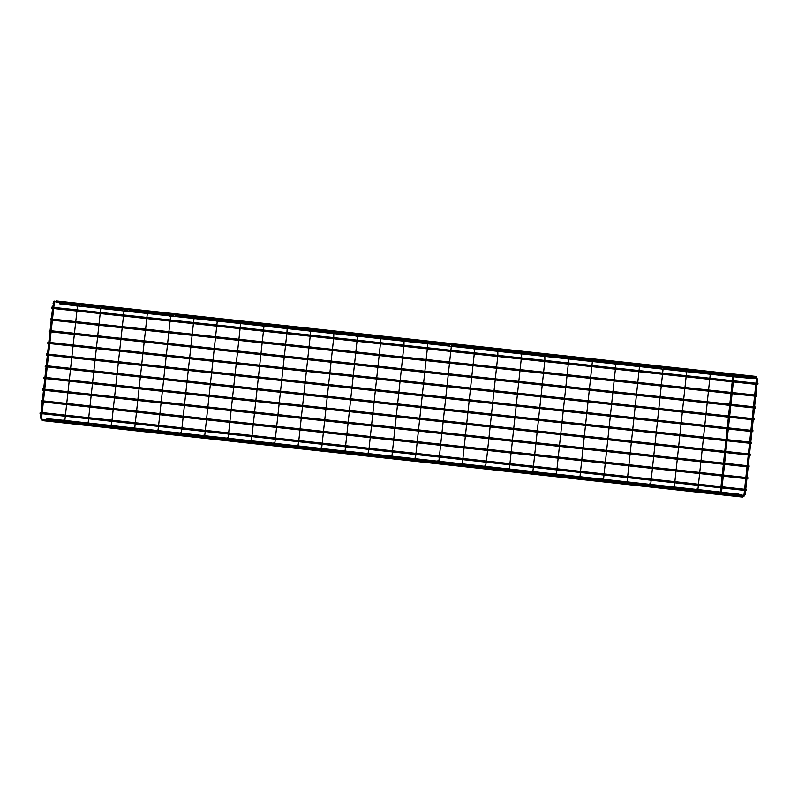 <?xml version="1.0" encoding="UTF-8"?>
<svg xmlns="http://www.w3.org/2000/svg" width="798" height="798" viewBox="0 0 798 798"><rect width="100%" height="100%" fill="white"/><g stroke="black" fill="none" stroke-linecap="round" stroke-linejoin="round"><path stroke-width="1.2" d="M41.476 419.967L47.9 419.718M61.256 303.619L60.468 304.058M60.778 303.011L55.082 301.714L54.523 302.322M739.118 494.281L721.532 492.166M46.902 418.661L63.75 420.317M746.629 489.483L40.169 412.357L40.03 413.474L746.519 490.62L746.629 489.483M751.507 378.452L733.881 376.786M76.369 305.834L59.561 303.799M71.331 421.723L70.723 422.212M70.673 421.115L71.331 421.603L64.927 421.404L65.316 422.012L64.698 422.511M77.795 303.699L84.059 306.183L83.471 306.572M94.164 424.217L93.556 424.706M93.496 423.618L88.199 423.957M101.027 306.213L101.426 307.09L106.294 309.035M117.017 426.711L116.408 427.199M116.328 426.112L111.481 426.511L111.191 427.588C111.67 428.027 111.78 427.219 111.471 425.164L111.471 425.144M124.269 308.716L124.588 309.694L129.136 311.499M139.879 429.214L139.271 429.703M139.181 428.616L134.752 429.055M147.53 311.22L147.76 312.257L151.989 313.973M162.752 431.708L162.144 432.197M162.034 431.12L158.054 431.608L157.735 432.676M169.515 316.028L170.622 316.168L170.762 313.724L170.972 314.801L174.852 316.437M185.635 434.212L185.026 434.701M184.897 433.633L181.405 434.152M198.333 318.412L197.724 318.901M208.527 436.706L207.919 437.204M207.759 436.137L204.737 436.676M221.216 320.886L220.607 321.375M231.44 439.209L230.831 439.708M230.642 438.661L228.088 439.199M244.118 323.35L243.51 323.848M254.363 441.713L253.754 442.212M253.515 441.184L251.44 441.723M267.031 325.823L266.422 326.312M277.295 444.227L276.687 444.715M276.397 443.728L274.821 444.247M289.953 328.297L289.345 328.786M300.238 446.73L299.629 447.219M299.29 446.281L298.203 446.75M312.886 330.771L312.277 331.27M323.2 449.234L322.582 449.733M322.173 448.885L321.604 449.244M335.838 333.245L335.22 333.744M346.162 451.748L345.554 452.237M358.791 335.729L358.182 336.217M381.763 338.202L381.155 338.701M437.055 461.673L437.673 461.184L415.419 458.73M460.087 464.187L461.184 464.187M473.743 348.257L473.164 348.626M483.129 466.71L483.748 466.212L484.655 466.92M495.698 350.502L497.284 349.325M496.785 350.741L496.196 351.11M506.181 469.224L506.86 468.745L508.146 469.583M518.75 352.985L520.815 351.748M519.767 353.344L519.239 353.594M42.952 419.558L42.873 420.646L742.409 497.084L742.639 496.406M55.9 301.953L56.079 300.916L755.317 376.337L755.407 377.015M529.254 471.748L529.922 471.269L531.648 472.207M541.802 355.469L544.346 354.212M552.326 474.271L553.004 473.783L555.159 474.82M564.874 357.963L567.877 356.696M575.418 476.795L576.036 476.296L578.69 477.413M587.946 360.457L591.418 359.21M598.52 479.319L599.138 478.82L602.241 480.007M611.049 362.94L614.959 361.723M621.642 481.842L622.25 481.344L625.792 482.6M634.151 365.434L638.51 364.247M644.764 484.366L645.432 483.877L649.363 485.194M657.263 367.928L662.071 366.781M668.395 487.508L672.844 488.925M667.906 486.89L668.515 486.401L672.953 487.778M680.395 370.422L685.632 369.314M691.547 490.042L696.425 491.508M691.058 489.423L691.716 488.935L696.544 490.371M703.537 372.925L704.155 372.427M714.719 492.566L720.015 494.092M714.22 491.957L714.838 491.458L720.155 492.955M726.689 375.419L727.307 374.93M737.891 495.099L743.616 496.675M737.392 494.491L738.01 493.992L743.776 495.538L743.247 496.077L743.756 496.705M749.861 377.923L750.469 377.424M747.896 477.693L41.466 400.666L41.326 401.783L747.776 478.83L747.896 477.693M749.152 465.902L42.753 388.975L42.613 390.092L749.033 467.039L749.152 465.902M750.409 454.122L44.04 377.284L43.91 378.412L750.29 455.249L750.409 454.122M751.546 443.469L751.676 442.331L45.326 365.604L45.207 366.721L751.546 443.469M752.803 431.678L752.933 430.551L46.613 353.913L46.493 355.04L752.803 431.678M47.9 342.232L47.79 343.359L754.06 419.898L754.19 418.77L47.91 342.232M755.327 408.117L755.457 406.98L49.187 330.552L49.077 331.679L755.327 408.117M756.584 396.337L756.704 395.2L50.474 318.871L50.374 319.998L756.584 396.337M757.98 383.429L51.76 307.19L51.661 308.317L757.841 384.556L757.97 383.429M42.055 413.693L41.636 417.534L40.508 417.414L41.426 419.967L42.095 419.469L41.636 417.514M52.668 307.29L53.466 303.469L54.204 303.589L53.785 307.41M54.583 301.195L54.533 301.185C54.124 300.806 53.646 301.554 53.087 303.449M63.78 419.957L64.897 420.057M65.326 416.237L64.897 420.077C65.376 422.172 65.296 422.98 64.658 422.501L64.199 421.992M76.349 305.973L77.466 306.113M77.047 309.923L77.466 306.093C78.384 304.228 78.483 303.43 77.755 303.689L77.197 304.118M100.169 306.791L77.177 304.317M87.94 425.045L88.199 423.967M87.062 422.501L88.179 422.601M88.598 418.78L88.179 422.621C88.578 424.686 88.488 425.494 87.9 425.045L87.501 424.736M99.62 308.487L100.738 308.607C101.555 306.701 101.645 305.903 100.987 306.203L100.498 306.452M110.363 425.045L111.481 425.164L111.89 421.324M122.912 311.001L124.029 311.12C124.757 309.195 124.827 308.387 124.229 308.706L123.83 308.856M134.453 430.132L134.872 429.134M133.665 427.588L134.772 427.688M135.191 423.868L134.782 427.708C134.982 429.833 134.872 430.641 134.423 430.132L134.363 430.112M146.204 313.514L147.311 313.654M146.892 317.454L147.321 313.634C147.969 311.629 148.029 310.821 147.49 311.22L147.421 311.22M156.987 430.132L158.094 430.242M158.513 426.411L157.655 432.656M170.622 316.148L170.203 319.978M181.026 435.219L181.415 434.192M180.318 432.686L181.425 432.785M181.844 428.965L180.956 435.209M192.837 318.542L193.934 318.681M193.525 322.492L194.223 317.325M194.203 317.335L197.974 318.871M204.328 437.763L204.747 436.765M203.66 435.229L204.787 435.359L204.308 437.763M216.168 321.065L217.275 321.175L217.335 318.751L217.555 319.818M227.021 437.783L228.118 437.893L227.62 440.306L228.088 439.339M228.118 437.912L228.537 434.062M239.52 323.579L240.617 323.719M240.667 321.275L240.896 322.312M240.198 327.529L240.607 321.265M250.392 440.336L251.51 440.456L250.951 442.86L251.589 442.361L250.682 441.853M262.881 326.103L263.998 326.222L263.968 323.779L264.258 324.806M273.774 442.89L274.871 443.02L274.293 445.414L274.931 444.905L274.023 444.406M275.29 439.159L274.871 443M273.814 444.785L274.273 445.404M286.253 328.626L287.35 328.756M287.32 326.302L287.619 327.3M298.243 447.419L297.165 447.309L297.634 447.957L298.143 447.03M297.165 445.444L298.262 445.553M309.634 331.15L310.731 331.26L310.631 328.816M310.661 328.826L311.001 329.783M310.043 329.325L310.512 328.826M321.025 450.511L321.534 449.613M320.577 448.007L321.704 448.127L321.015 450.521M321.614 449.982L320.527 449.863L320.916 450.491M333.035 333.674L334.133 333.803M333.394 331.838L333.993 331.34L334.312 332.337M343.908 452.446L344.387 453.065L344.936 452.197M343.998 450.561L345.095 450.69L344.307 453.045M356.447 336.197L357.574 336.317L357.364 333.863M357.384 333.863L357.713 334.831M356.756 334.362L357.255 333.863M367.289 455L367.788 455.618L368.347 454.79M367.429 453.124L368.526 453.234M379.868 338.731L380.965 338.831L380.646 336.387L381.125 337.315M380.137 336.886L380.646 336.387M390.87 455.678L391.998 455.808L391.778 457.394M390.701 457.553L391.19 458.182M403.309 341.255L404.396 341.384M403.529 339.409L404.147 338.911L404.546 339.798M414.122 460.037L414.611 460.735L415.209 459.997M414.332 458.242L415.429 458.371L414.531 460.725M426.75 343.788L427.848 343.918M404.666 339.649L426.91 342.043L427.558 341.434L427.987 342.282M437.583 462.501L438.042 463.299L438.651 462.611M437.803 460.805L438.9 460.935L437.962 463.289M450.212 346.322L451.339 346.442L451.429 344.756M450.361 344.646L450.88 343.958M461.064 464.995L461.483 465.862L462.102 465.234M461.284 463.369L462.411 463.498L461.404 465.842M473.683 348.856L474.81 348.975L474.88 347.23M473.812 347.24L474.321 346.482M484.546 467.508L484.935 468.426L485.563 467.867L507.837 470.321M484.785 465.932L485.882 466.052M497.174 351.389L498.271 351.509M497.284 349.823L497.762 349.015L498.341 349.684M508.296 468.506L509.423 468.635L509.024 470.511M508.047 470.032L508.396 470.99M521.802 354.043L521.303 351.549M520.675 353.923L521.782 354.023L521.363 357.883M520.765 352.407L521.224 351.539M531.568 472.566L531.877 473.553L532.924 471.189M531.817 471.069L532.914 471.209L533.333 467.339M544.186 356.467L545.293 356.586M544.256 354.98L544.695 354.073M555.348 473.643L556.455 473.763L555.897 475.877M555.089 475.099L555.368 476.117M556.455 473.783L556.874 469.912M567.707 359L568.834 359.12L568.256 356.606M567.767 357.554L568.176 356.606M578.63 477.643L578.869 478.69M578.889 476.216L580.006 476.356L578.809 478.68M591.248 361.544L592.375 361.654L591.747 359.15M591.288 360.117L591.677 359.14M602.181 480.187L602.39 481.254C602.939 481.453 603.328 480.675 603.567 478.93L603.567 478.91M602.45 478.78L603.567 478.93L603.986 475.049M614.789 364.088L615.926 364.197C616.056 362.462 615.837 361.624 615.278 361.684L615.248 361.684M614.829 362.681L615.188 361.674M625.752 482.74L625.921 483.827C626.5 484.007 626.899 483.229 627.148 481.503L627.557 477.623M626.021 481.354L627.148 481.503M638.35 366.631L639.487 366.741C639.607 365.015 639.388 364.177 638.799 364.217L638.769 364.217M638.38 365.245L638.709 364.217M649.333 485.304L649.462 486.401C650.081 486.551 650.49 485.783 650.729 484.077L651.148 480.206M649.612 483.937L650.729 484.077M661.931 369.175L663.058 369.284C663.178 367.579 662.939 366.741 662.34 366.751L662.3 366.761M661.951 367.808L662.24 366.751M672.923 487.857L673.013 488.975M674.34 486.65L672.963 488.965M673.213 486.511L674.33 486.66L674.749 482.78M685.522 371.728L686.649 371.828C686.769 370.142 686.519 369.304 685.881 369.294L685.841 369.294M685.522 370.362L685.781 369.294M696.524 490.431L696.584 491.548L697.951 489.244L698.36 485.364M696.814 489.084L697.951 489.244M709.113 374.272L710.25 374.372L709.402 371.838M709.113 372.915L709.342 371.838M720.135 492.994L720.155 494.122M720.195 492.845L720.434 491.668L721.572 491.817L720.115 494.122M732.744 375.639L732.724 376.816L733.871 376.925L732.973 374.382M732.714 375.479L732.913 374.382M743.786 495.508L744.065 494.251L745.212 494.401L743.706 496.695M756.344 378.092L756.344 379.369L757.492 379.479M750.409 378.541L756.334 378.062L755.925 377.424L756.554 376.925M53.666 308.527L52.498 319.09M52.379 320.207L51.212 330.771M51.082 331.888L49.915 342.452M49.795 343.579L48.628 354.132M48.508 355.26L47.341 365.823M47.212 366.94L46.055 377.504M45.925 378.631L44.758 389.195M44.638 390.322L43.471 400.885M43.341 402.002L42.184 412.576M54.204 303.589L54.523 302.312M40.508 417.414L40.937 413.573M41.057 412.446L42.224 401.883M42.344 400.766L43.511 390.192M43.641 389.075L44.808 378.511M44.927 377.384L46.094 366.821M46.214 365.703L47.381 355.14M47.511 354.013L48.678 343.449M48.798 342.332L49.965 331.769M50.084 330.651L51.252 320.088M51.381 318.971L52.538 308.407M720.385 492.047L697.901 489.593M696.764 489.463L674.29 487.009M673.163 486.89L650.699 484.436M649.562 484.306L627.108 481.852M625.981 481.733L603.537 479.279M602.41 479.159L579.976 476.705M578.849 476.586L556.435 474.132M555.298 474.012L532.894 471.568M531.767 471.438L509.373 468.995M508.246 468.875L485.872 466.421M484.745 466.301L462.371 463.857M461.244 463.738L438.89 461.294M414.292 458.611L391.928 456.167M390.83 456.047L367.978 453.543M367.389 453.483L344.556 450.99M343.958 450.92L321.145 448.436M320.537 448.366L297.754 445.873M297.135 445.813L274.372 443.319M273.734 443.249L251.001 440.765M250.353 440.696L227.649 438.222M226.991 438.142L204.298 435.668M203.63 435.598L180.966 433.115M180.288 433.045L157.645 430.571M156.957 430.491L134.343 428.027M133.635 427.947L111.052 425.484M110.333 425.404L87.77 422.94M87.032 422.86L64.498 420.396M737.741 495.059L721.232 493.264M714.569 492.536L697.622 490.68M691.397 490.002L674.011 488.097M668.245 487.468L650.42 485.523M645.113 484.945L626.849 482.95M621.981 482.421L603.298 480.376M598.869 479.887L579.747 477.803M575.767 477.364L556.216 475.229M552.675 474.84L532.695 472.665M529.593 472.326L509.194 470.092M506.531 469.803L485.703 467.528M483.478 467.279L462.222 464.965M460.436 464.765L438.701 462.391M437.334 462.241L415.239 459.828M414.082 459.698L391.958 457.284M390.84 457.164L368.736 454.75M367.619 454.631L345.704 452.237M343.878 452.037L322.741 449.723M320.467 449.474L299.779 447.219M298.013 447.02L297.375 446.95M297.075 446.92L276.836 444.705M273.694 444.366L253.904 442.202M250.333 441.813L230.981 439.698M228.098 439.379L227.36 439.299M226.971 439.259L208.079 437.194M204.757 436.835L204.049 436.755M203.63 436.715L185.176 434.691M181.425 434.282L180.747 434.212M180.308 434.162L162.293 432.197M158.104 431.738L157.455 431.668M156.987 431.618L139.421 429.693M134.802 429.194L134.174 429.125M133.685 429.065L116.558 427.199M111.511 426.651L110.912 426.581M110.393 426.521L93.715 424.706M88.229 424.107L87.66 424.037M87.112 423.977L70.872 422.212M64.957 421.563L64.419 421.504M63.84 421.434L48.05 419.718M750.3 377.434L733.881 375.659M727.138 374.93L710.27 373.115M709.123 372.995L704.085 373.544M703.986 372.437L686.669 370.571M680.844 369.943L663.088 368.028M657.712 367.449L639.527 365.484M634.59 364.955L615.976 362.94M611.487 362.462L592.435 360.407M588.395 359.968L568.904 357.863M565.313 357.474L545.393 355.329M542.251 354.99L521.892 352.796M519.189 352.497L498.401 350.252M496.147 350.013L474.92 347.729M473.114 347.529L451.459 345.195M449.982 345.035L428.007 342.661M426.78 342.532L404.526 340.128M403.449 340.008L381.534 337.644M380.018 337.484L358.472 335.16M356.606 334.961L335.509 332.686M333.205 332.437L312.557 330.202M309.824 329.913L289.624 327.729M286.442 327.389L266.702 325.255M263.081 324.866L243.789 322.791M239.739 322.352L220.896 320.317M216.398 319.828L198.004 317.843M193.076 317.315L175.131 315.38M169.765 314.801L152.268 312.916M146.463 312.287L129.416 310.442M123.171 309.774L106.583 307.978M99.9 307.26L83.75 305.524M80.279 305.145L77.536 304.846M76.638 304.756L60.937 303.06M732.744 376.666L710.27 374.232M709.133 374.112L686.669 371.688M685.532 371.569L663.078 369.145M661.941 369.025L639.497 366.601M638.37 366.481L615.936 364.058M614.809 363.938L592.385 361.514M591.258 361.394L568.854 358.98M567.727 358.861L545.323 356.437M544.196 356.317L521.812 353.903M520.685 353.783L498.311 351.369M497.184 351.25L474.83 348.836M473.703 348.706L451.359 346.302M450.232 346.182L427.898 343.768M426.77 343.649L404.416 341.235M403.319 341.115L380.466 338.651M379.888 338.591L357.055 336.128M356.467 336.058L333.654 333.604M333.055 333.534L310.272 331.08M309.654 331.01L286.901 328.557M286.273 328.487L263.539 326.033M262.901 325.963L240.188 323.509M239.54 323.439L216.857 320.996M216.188 320.926L193.535 318.482M192.857 318.402L170.223 315.968M169.535 315.888L146.922 313.454M146.224 313.375L123.64 310.941M122.922 310.861L100.368 308.427M99.64 308.347L77.107 305.913M65.446 415.11L66.613 404.546M66.733 403.419L67.9 392.855M68.02 391.728L69.187 381.155M69.316 380.038L70.473 369.474M70.603 368.347L71.77 357.783M71.89 356.656L73.057 346.093M73.177 344.975L74.344 334.412M74.463 333.285L75.63 322.721M75.76 321.604L76.917 311.04M88.728 417.653L89.885 407.08M90.014 405.963L91.181 395.389M91.301 394.262L92.468 383.688M92.588 382.571L93.755 371.998M93.875 370.88L95.042 360.307M95.162 359.18L96.329 348.616M96.448 347.499L97.615 336.926M97.735 335.808L98.902 325.245M99.022 324.118L100.189 313.554M100.319 312.427L100.738 308.607M112.019 420.197L113.176 409.623M113.306 408.496L114.463 397.923M114.593 396.796L115.75 386.222M115.88 385.105L117.037 374.531M117.166 373.404L118.323 362.831M118.453 361.713L119.61 351.14M119.74 350.013L120.897 339.449M121.027 338.322L122.184 327.759M122.313 326.631L123.471 316.068M123.6 314.941L124.019 311.12M135.321 422.741L136.478 412.167M136.608 411.04L137.765 400.456M137.894 399.339L139.052 388.756M139.181 387.638L140.338 377.065M140.468 375.938L141.625 365.364M141.745 364.237L142.912 353.664M143.032 352.546L144.199 341.973M144.318 340.846L145.485 330.272M145.605 329.155L146.772 318.582M158.632 425.284L159.799 414.711M159.919 413.583L161.086 403M161.206 401.873L162.373 391.299M162.493 390.172L163.65 379.589M163.78 378.471L164.937 367.888M165.066 366.771L166.223 356.187M166.343 355.07L167.51 344.497M167.63 343.369L168.787 332.796M168.917 331.669L170.074 321.095M181.964 427.838L183.131 417.254M183.251 416.127L184.408 405.544M184.538 404.416L185.695 393.833M185.814 392.706L186.981 382.122M187.101 381.005L188.258 370.422M188.388 369.294L189.545 358.721M189.675 357.594L190.832 347.02M190.951 345.893L192.109 335.32M192.238 334.192L193.395 323.619M204.767 435.359L205.186 431.509M205.305 430.381L206.473 419.798M206.592 418.671L207.749 408.087M207.879 406.96L209.036 396.377M209.156 395.249L210.323 384.666M210.443 383.539L211.6 372.955M211.719 371.828L212.886 361.245M213.006 360.127L214.163 349.544M214.293 348.417L215.45 337.843M215.57 336.716L216.727 326.133M216.857 325.015L217.275 321.175M220.827 321.355L217.535 319.888M228.667 432.935L229.824 422.341M229.944 421.214L231.101 410.631M231.23 409.504L232.388 398.91M232.507 397.783L233.674 387.2M233.794 386.072L234.951 375.489M235.071 374.362L236.228 363.778M236.358 362.651L237.515 352.068M237.634 350.94L238.792 340.367M238.921 339.24L240.078 328.656M243.699 323.828L240.866 322.442M251.49 440.466L251.909 436.616M252.028 435.489L253.195 424.895M253.315 423.768L254.472 413.174M254.592 412.047L255.749 401.454M255.879 400.327L257.036 389.733M257.156 388.616L258.313 378.023M258.442 376.895L259.599 366.312M259.719 365.185L260.876 354.601M260.996 353.474L262.153 342.891M262.283 341.763L263.44 331.18M263.559 330.053L263.978 326.212M266.592 326.312L264.208 324.995M275.41 438.042L276.567 427.439M276.697 426.312L277.854 415.718M277.973 414.591L279.13 403.997M279.25 402.87L280.407 392.277M280.537 391.15L281.694 380.556M281.814 379.439L282.971 368.846M283.091 367.718L284.248 357.125M284.377 356.008L285.524 345.414M285.654 344.287L286.811 333.704M286.931 332.576L287.3 326.302M289.494 328.786L287.559 327.549M298.681 441.723L297.544 447.937M298.811 440.596L299.968 429.992M300.088 428.865L301.245 418.262M301.365 417.145L302.522 406.541M302.642 405.414L303.799 394.82M303.928 393.693L305.075 383.1M305.205 381.973L306.362 371.379M306.482 370.252L307.639 359.659M307.759 358.531L308.916 347.938M309.035 346.821L310.193 336.227M310.312 335.1L310.731 331.26M312.417 331.26L310.921 330.123M321.674 448.127L322.093 444.277M322.212 443.149L323.37 432.546M323.489 431.419L324.646 420.815M324.766 419.688L325.923 409.085M326.053 407.958L327.2 397.364M327.33 396.237L328.487 385.634M328.606 384.516L329.764 373.913M329.883 372.786L331.04 362.192M331.16 361.065L332.317 350.472M332.437 349.344L333.594 338.751M333.714 337.624L333.883 331.34M335.35 333.744L334.302 332.726M345.095 450.69L345.514 446.83M345.634 445.703L346.791 435.1M346.911 433.972L348.068 423.369M348.187 422.242L349.344 411.638M349.464 410.511L350.621 399.908M350.741 398.781L351.898 388.177M352.018 387.05L353.175 376.447M353.295 375.329L354.452 364.726M354.571 363.599L355.728 353.005M355.848 351.878L357.005 341.285M357.125 340.157L357.544 336.307M358.302 336.217L357.684 335.389M368.945 449.394L367.698 455.608M369.065 448.267L370.222 437.653M370.342 436.526L371.499 425.923M371.619 424.795L372.776 414.182M372.895 413.055L374.053 402.451M374.172 401.324L375.329 390.721M375.449 389.594L376.596 378.99M376.726 377.863L377.873 367.26M378.003 366.132L379.15 355.539M379.269 354.412L380.427 343.808M380.546 342.681L380.965 338.831M391.968 455.808L392.387 451.947M392.516 450.82L393.663 440.207M393.783 439.08L394.94 428.466M395.06 427.339L396.217 416.736M396.337 415.608L397.494 404.995M397.613 403.868L398.761 393.264M398.89 392.137L400.037 381.534M400.167 380.407L401.314 369.803M401.434 368.676L402.591 358.073M402.711 356.945L403.868 346.342M403.988 345.215L404.047 338.911M415.429 458.371L415.848 454.511M415.967 453.384L417.125 442.77M417.244 441.643L418.401 431.03M418.521 429.903L419.668 419.289M419.798 418.162L420.945 407.549M421.065 406.421L422.222 395.808M422.341 394.681L423.489 384.067M423.618 382.94L424.765 372.337M424.885 371.21L426.042 360.606M426.162 359.479L427.309 348.876M427.439 347.748L427.459 341.434M438.9 460.935L439.319 457.074M439.439 455.947L440.596 445.324M440.715 444.197L441.863 433.583M441.992 432.456L443.139 421.843M443.259 420.716L444.416 410.092M444.536 408.965L445.683 398.352M445.813 397.224L446.96 386.611M447.079 385.484L448.227 374.88M448.356 373.753L449.503 363.14M449.623 362.013L450.77 351.409M450.9 350.272L451.319 346.422M462.391 463.508L462.8 459.638M462.93 458.511L464.077 447.887M464.197 446.76L465.354 436.137M465.473 435.01L466.621 424.396M466.74 423.269L467.897 412.646M468.017 411.519L469.164 400.905M469.284 399.778L470.441 389.155M470.561 388.028L471.708 377.414M471.827 376.287L472.975 365.674M473.104 364.546L474.251 353.943M474.371 352.806L474.79 348.955M473.254 348.626L473.753 348.167M486.301 462.202L484.865 468.406M483.558 467.309L484.476 468.087M486.421 461.074L487.578 450.451M487.698 449.324L488.845 438.701M488.965 437.573L490.112 426.95M490.241 425.823L491.388 415.199M491.508 414.072L492.655 403.449M492.775 402.322L493.932 391.708M494.052 390.581L495.199 379.958M495.319 378.831L496.466 368.217M496.595 367.09L497.743 356.477M497.862 355.349L497.762 349.015M496.276 351.11L497.254 350.492M506.61 469.832L507.997 470.75M509.393 468.635L509.812 464.775M509.932 463.638L511.079 453.015M511.209 451.887L512.356 441.264M512.476 440.127L513.623 429.504M513.742 428.376L514.89 417.753M515.019 416.626L516.166 406.002M516.286 404.875L517.433 394.252M517.553 393.125L518.7 382.501M518.82 381.374L519.967 370.761M520.096 369.634L521.244 359.01M519.318 353.604L520.755 352.916M742.509 495.967L721.053 493.613M719.467 493.443L697.442 491.039M695.906 490.87L673.851 488.456M672.345 488.296L650.26 485.882M648.814 485.723L626.689 483.309M625.283 483.159L603.138 480.735M601.772 480.586L579.597 478.162M578.271 478.022L556.066 475.588M554.78 475.448L532.565 473.024M531.298 472.885L509.074 470.461M484.386 467.758L462.132 465.334M460.945 465.204L438.611 462.76M437.523 462.641L415.16 460.197M414.112 460.087L391.728 457.633M391.239 457.583L345.065 452.536M345.005 452.536L321.704 449.982M320.497 449.853L298.352 447.439M297.115 447.299L275.011 444.885M274.881 444.875L273.814 444.755M273.754 444.745L251.689 442.341M251.53 442.321L250.472 442.202M250.402 442.202L228.368 439.788M228.188 439.768L227.151 439.658M227.071 439.648L205.076 437.244M204.867 437.224L203.829 437.105M203.749 437.095L181.784 434.701M181.555 434.671L180.528 434.561M180.438 434.551L158.503 432.157M158.253 432.127L157.246 432.017M157.136 432.007L135.241 429.613M134.962 429.583L133.964 429.474M133.845 429.464L111.989 427.08M111.69 427.04L110.703 426.93M110.573 426.92L88.758 424.536M88.428 424.496L87.451 424.396M87.311 424.376L65.526 422.002M65.177 421.962L64.209 421.853M64.059 421.843L43.122 419.549M755.177 377.464L733.771 375.15M731.776 374.94L710.17 372.606M708.255 372.397L686.579 370.063M684.734 369.863L663.008 367.519M661.233 367.329L639.447 364.975M637.742 364.796L615.896 362.432M614.27 362.262L592.365 359.898M590.809 359.728L568.854 357.364M567.348 357.195L545.353 354.821M543.917 354.671L521.872 352.287M520.486 352.137L498.401 349.763M497.074 349.614L474.94 347.23M473.673 347.09L451.429 344.686M450.281 344.566L427.987 342.162M404.057 339.579L381.314 337.125M381.225 337.115L357.973 334.611M357.823 334.591L334.641 332.088M334.442 332.068L333.394 331.958M333.315 331.948L311.33 329.574M311.07 329.544L310.033 329.434M309.943 329.424L288.028 327.06M287.709 327.03L286.691 326.921M286.592 326.911L264.736 324.547M264.367 324.507L263.37 324.407M263.24 324.387L241.465 322.043M241.026 321.993L240.048 321.883M239.909 321.873L218.203 319.529M217.704 319.479L216.747 319.37M216.587 319.36L194.951 317.025M194.393 316.966L193.455 316.856M193.276 316.836L171.71 314.512M171.101 314.452L170.173 314.352M169.984 314.322L148.478 312.008M147.82 311.938L146.902 311.838M146.702 311.819L125.266 309.504M124.538 309.425L123.65 309.325M123.431 309.305L102.064 307.001M101.286 306.911L100.408 306.821M76.917 304.287L56.259 302.053M529.682 472.346L531.528 473.384M533.463 466.212L534.61 455.578M534.73 454.451L535.877 443.818M535.997 442.691L537.144 432.067M537.263 430.94L538.411 420.307M538.53 419.179L539.677 408.556M539.807 407.429L540.954 396.806M541.074 395.668L542.221 385.045M542.341 383.918L543.488 373.304M543.608 372.167L544.755 361.554M544.874 360.417L544.795 354.073M542.371 356.088L544.256 355.379M552.765 474.87L555.069 475.997M556.994 468.775L558.141 458.142M558.261 457.015L559.408 446.381M559.528 445.254L560.675 434.621M560.795 433.494L561.942 422.86M562.071 421.733L563.208 411.11M563.338 409.982L564.475 399.349M564.605 398.222L565.752 387.599M565.872 386.471L567.019 375.848M567.139 374.711L568.286 364.088M568.405 362.96L568.824 359.1M565.433 358.581L567.777 357.873M575.857 477.394L578.61 478.591M580.006 476.356L580.425 472.486M580.545 471.349L581.692 460.715M581.812 459.588L582.959 448.945M583.079 447.818L584.226 437.184M584.345 436.057L585.493 425.424M585.612 424.297L586.759 413.663M586.879 412.536L588.026 401.903M588.146 400.776L589.293 390.142M589.413 389.015L590.56 378.392M590.68 377.255L591.827 366.631M591.946 365.504L592.355 361.644M588.515 361.065L591.308 360.367M598.959 479.917L602.151 481.174M604.106 473.922L605.253 463.279M605.373 462.152L606.52 451.518M606.64 450.381L607.787 439.748M607.906 438.621L609.044 427.987M609.173 426.85L610.31 416.217M610.44 415.09L611.577 404.456M611.697 403.329L612.844 392.696M612.964 391.569L614.111 380.935M614.231 379.808L615.378 369.175M615.497 368.048L615.916 364.177M611.607 363.559L614.849 362.881M622.081 482.451L625.712 483.758M627.677 476.496L628.824 465.852M628.944 464.725L630.091 454.082M630.211 452.955L631.358 442.311M631.477 441.184L632.624 430.541M632.744 429.414L633.881 418.78M634.001 417.643L635.148 407.01M635.268 405.883L636.415 395.249M636.535 394.112L637.682 383.479M637.802 382.352L638.939 371.718M639.058 370.591L639.477 366.721M634.709 366.053L638.4 365.404M645.213 484.975L649.273 486.341M651.268 479.069L652.415 468.426M652.535 467.299L653.672 456.656M653.801 455.518L654.939 444.875M655.058 443.748L656.205 433.105M656.325 431.977L657.472 421.334M657.592 420.207L658.729 409.564M658.849 408.436L659.996 397.793M660.116 396.666L661.253 386.033M661.382 384.895L662.52 374.262M662.639 373.135L663.058 369.265M657.821 368.546L661.961 367.928M674.869 481.653L676.016 471M676.135 469.872L677.273 459.219M677.392 458.092L678.539 447.449M678.659 446.311L679.806 435.668M679.926 434.541L681.063 423.898M681.183 422.76L682.33 412.127M682.45 410.99L683.587 400.347M683.706 399.219L684.854 388.576M684.973 387.449L686.11 376.816M686.23 375.678L686.649 371.808M680.953 371.04L685.532 370.462M698.489 484.226L699.627 473.573M699.746 472.446L700.883 461.793M701.013 460.665L702.15 450.012M702.27 448.885L703.407 438.232M703.537 437.105L704.674 426.461M704.794 425.324L705.931 414.681M706.06 413.554L707.198 402.91M707.317 401.773L708.454 391.13M708.574 390.003L709.721 379.359M709.841 378.232L710.25 374.362M709.213 371.848L704.095 372.427M721.572 491.817L721.99 487.937M722.11 486.81L723.257 476.157M723.377 475.019L724.514 464.366M724.634 463.239L725.771 452.586M725.891 451.449L727.038 440.805M727.158 439.668L728.295 429.025M728.414 427.888L729.552 417.244M729.681 416.107L730.818 405.464M730.938 404.327L732.075 393.683M732.195 392.556L733.332 381.913M733.462 380.776L733.871 376.905M732.724 376.816L732.315 380.656M732.195 381.783L731.058 392.426M730.938 393.564L729.801 404.207M729.671 405.344L728.534 415.987M728.414 417.115L727.277 427.768M727.158 428.895L726.01 439.548M725.891 440.676L724.754 451.329M724.634 452.456L723.497 463.109M723.377 464.246L722.23 474.9M722.11 476.027L720.973 486.68M720.853 487.817L720.434 491.668M727.237 376.038L732.724 375.529M732.793 374.392L727.257 374.92M745.212 494.401L745.631 490.521M745.751 489.383L746.888 478.73M747.018 477.593L748.155 466.94M748.275 465.813L749.412 455.159M749.531 454.022L750.669 443.369M750.788 442.242L751.935 431.588M752.055 430.451L753.192 419.798M753.312 418.671L754.449 408.017M754.569 406.89L755.706 396.237M755.826 395.11L756.963 384.466M757.093 383.329L757.501 379.459L756.504 376.925M756.344 379.369L755.935 383.21M755.816 384.337L754.679 394.98M754.559 396.117L753.422 406.761M753.302 407.898L752.165 418.541M752.045 419.678L750.898 430.331M750.778 431.459L749.641 442.112M749.522 443.239L748.384 453.902M748.265 455.03L747.128 465.683M746.998 466.82L745.861 477.473M745.741 478.601L744.604 489.264M744.484 490.391L744.065 494.251M756.394 376.925L750.419 377.424"/></g></svg>
